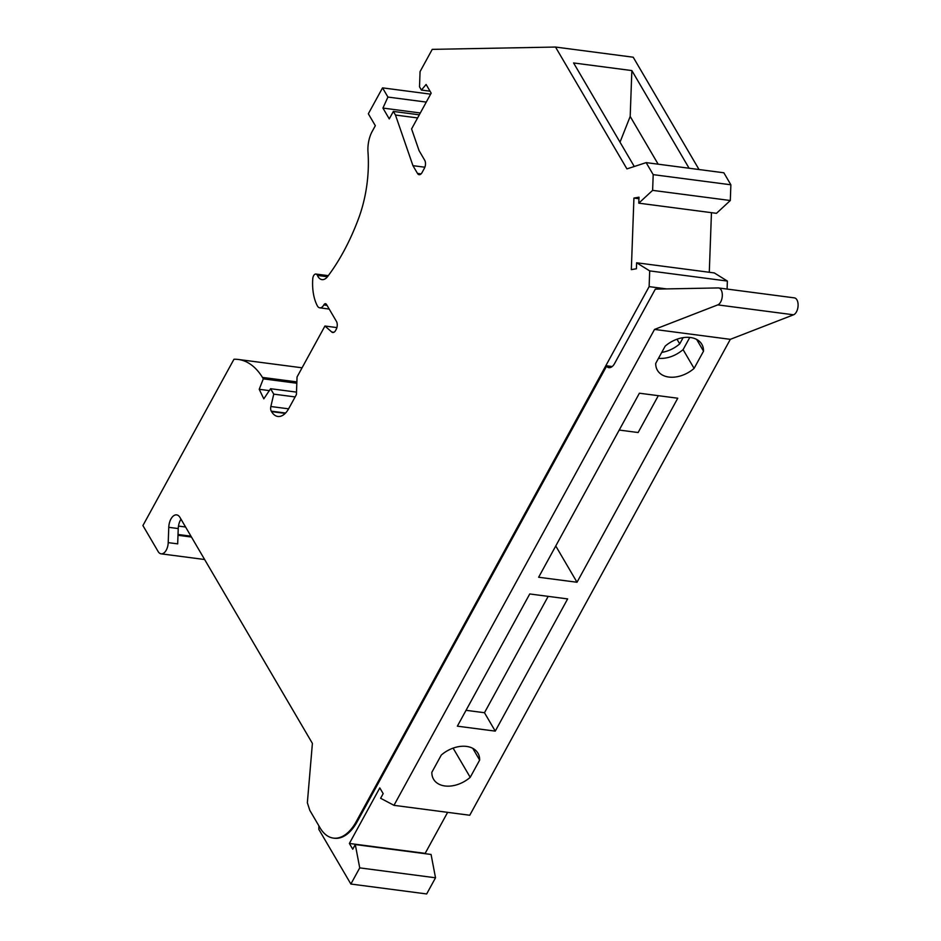 <?xml version="1.0" encoding="UTF-8"?>
<svg xmlns="http://www.w3.org/2000/svg" width="941" height="941" viewBox="0 0 941 941"><rect width="100%" height="100%" fill="white"/><g stroke="black" fill="none" stroke-linecap="round" stroke-linejoin="round"><path stroke-width="1.41" d="M424.873 167.227L412.946 165.663L417.486 173.415A5.717 3.141 97.5 0 0 419.145 174.697A5.717 3.141 97.5 0 0 422.003 172.638L424.415 168.239A5.717 3.141 97.5 0 0 424.697 160.241L419.074 150.631L411.582 128.929L431.178 93.135L426.108 84.478L421.415 90.065L430.037 91.195M421.415 90.065L419.51 86.819L420.062 71.622L432.237 49.367L555.519 47.05L626.929 168.898L646.149 162.617L653.195 174.638L652.619 190.364L638.786 203.162L639.01 197.187L633.928 198.069L638.951 198.727M634.269 166.498L573.587 62.953L631.858 70.575L630.188 116.461L658.159 164.193M689.094 168.239L631.858 70.575M555.519 47.05L633.211 57.213L699.034 169.533M412.946 165.663L395.467 115.037L393.362 111.426L389.268 118.895L382.928 108.074L387.927 97.064L382.54 87.866L368.343 113.779L375.33 125.694L372.248 131.317A22.866 12.562 97.5 0 0 367.99 152.113A91.477 50.261 97.5 0 1 358.403 218.971A185.248 101.781 97.5 0 1 327.68 276.478A13.727 7.54 97.5 0 1 321.987 279.618A13.727 7.54 97.5 0 1 317.423 275.431L327.468 276.748M269.526 390.644L259.222 389.303L263.809 398.843L270.585 388.715L273.749 394.138L270.855 406.512A4.576 2.517 -82.5 0 0 271.279 411.158L271.549 411.605A21.725 11.939 97.5 0 0 277.866 416.463A21.725 11.939 97.5 0 0 288.711 408.629L296.415 394.573L297.05 376.965L324.939 326.021L331.726 331.997A5.717 3.141 97.5 0 0 332.761 332.491A5.717 3.141 97.5 0 0 335.619 330.432L336.16 329.444A5.717 3.141 97.5 0 0 336.455 321.434L326.515 304.484A3.435 1.882 97.5 0 0 325.515 303.72A3.435 1.882 97.5 0 0 323.798 304.955A8.01 4.399 97.5 0 1 319.799 307.836A8.01 4.399 97.5 0 1 317.352 305.837A38.31 21.043 97.5 0 1 312.765 278.724A4.576 2.517 97.5 0 1 315.905 274.043A4.576 2.517 97.5 0 1 317.423 275.431M259.222 389.303L263.304 378.858L262.457 377.412A85.372 46.909 97.5 0 0 238.296 359.462L302.073 367.802M168.216 542.628L177.684 543.863L178.237 528.56L168.768 527.325L168.216 542.628A10.292 5.658 97.5 0 1 161.123 553.837A10.292 5.658 97.5 0 1 158.135 551.532L142.914 525.56L233.956 359.262A85.372 46.909 97.5 0 1 238.296 359.462M168.768 527.325A11.433 6.281 97.5 0 1 176.637 514.88A11.433 6.281 97.5 0 1 179.966 517.432L312.4 743.402L307.354 802.72L309.777 810.295L320.081 827.88A45.744 25.136 -82.5 0 0 333.396 838.102A45.744 25.136 -82.5 0 0 356.239 821.611L649.125 286.629L649.702 270.902L636.622 262.774L636.41 268.75L631.329 269.632L633.928 198.069M430.625 94.159L382.54 87.866M652.619 190.364L730.31 200.515L730.875 184.789L723.841 172.779L646.149 162.617M730.875 184.789L653.195 174.638M730.31 200.515L716.477 213.325L638.786 203.162M382.928 108.074L420.321 112.967M387.927 97.064L426.285 102.087M709.291 272.278L711.455 212.666M727.099 289.075L727.381 281.065L714.313 272.937L636.622 262.774M727.381 281.065L649.702 270.902M666.569 288.911L649.125 286.629M333.396 838.102L334.337 838.231A45.744 25.136 -82.5 0 0 357.18 821.728L606.792 365.814L612.215 366.531M683.119 337.654L679.72 343.877L676.991 339.219M661.758 352.381A25.725 17.55 149.6 0 0 679.72 343.877M794.004 297.85A8.634 4.74 97.5 0 1 794.392 297.874A8.634 4.74 97.5 0 1 798.086 305.79A8.634 4.74 97.5 0 1 793.557 314.8L717.771 304.884A8.634 4.74 97.5 0 0 722.3 295.886A8.634 4.74 97.5 0 0 718.606 287.958A8.634 4.74 97.5 0 0 718.218 287.934L655.324 289.122L614.532 363.626A11.433 6.281 97.5 0 1 608.874 367.66A11.433 6.281 97.5 0 1 607.639 367.261L610.168 367.59M318.905 825.869L318.834 829.362L350.875 884.034L359.733 867.873L355.275 844.559L352.746 849.194L349.382 843.454L425.167 853.369L447.634 812.354M355.275 844.559L431.072 854.463L435.518 877.788L426.673 893.95L350.875 884.034M395.467 115.037L417.604 117.931M393.362 111.426L419.31 114.826M793.557 314.8L730.322 339.336L469.759 815.247L393.973 805.331L654.524 329.421L730.322 339.336M694.093 368.401A25.725 17.55 149.6 0 1 657.43 370.295A25.725 17.55 149.6 0 1 655.724 363.391L665.158 346.159A25.725 17.55 149.6 0 1 701.821 344.277A25.725 17.55 149.6 0 1 703.527 351.169L694.093 368.401L683.095 349.64C675.379 356.016 667.169 358.921 658.477 358.368M683.095 349.64L689.788 337.443M324.939 326.021L336.89 327.586M349.382 843.454L379.799 787.899L383.163 793.628L380.623 798.274L393.973 805.331M607.639 367.261L606.792 365.814M435.518 877.788L359.733 867.873M620.013 142.162L630.188 116.461M717.771 304.884L654.524 329.421M470.218 777.325A25.725 17.55 149.6 0 1 433.554 779.207A25.725 17.55 149.6 0 1 431.848 772.302L441.282 755.07A25.725 17.55 149.6 0 1 477.946 753.188A25.725 17.55 149.6 0 1 479.651 760.093L470.218 777.325L453.115 748.142M529.748 593.959L567.635 598.911L495.26 731.122L457.361 726.17L529.748 593.959M577.009 582.256L677.767 398.219L639.398 393.209L538.64 577.245L577.009 582.256L555.755 545.98M619.225 430.061L638.127 432.531L658.312 395.679M178.237 528.56A11.433 6.281 97.5 0 1 181.013 519.22M185.577 527.007L178.484 526.078M703.527 351.169L696.634 339.407M479.651 760.093L472.758 748.33M466.042 710.314L484.474 712.725L548.18 596.371M495.26 731.122L484.474 712.725M296.827 383.234L263.304 378.858M296.874 381.917L262.457 377.412M295.121 396.926L273.749 394.138M296.497 392.115L270.585 388.715M331.726 331.997L333.89 332.279M323.798 304.955L327.033 305.378M357.18 821.728L356.239 821.611M417.486 173.415L421.086 173.897M190.952 536.17L178.025 534.476M285.217 413.393L271.549 411.605M285.582 413.028L271.279 411.158M288.605 408.829L270.855 406.512M315.905 274.043L328.291 275.654M718.606 287.958L794.392 297.874M319.799 307.836L329.197 309.071M161.123 553.837L204.632 559.519M178.002 535.276L191.458 537.04"/></g></svg>
